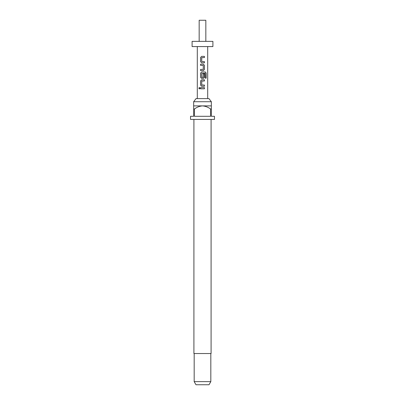 <?xml version="1.0" encoding="UTF-8"?>
<svg xmlns="http://www.w3.org/2000/svg" width="405" height="405" viewBox="0 0 405 405"><rect width="100%" height="100%" fill="white"/><g stroke="black" fill="none" stroke-linecap="round" stroke-linejoin="round"><path stroke-width="0.61" d="M199.412 87.47L198.89 88.214L199.412 88.958M200.004 88.214L199.376 87.47L198.815 88.214L199.376 88.958L200.004 88.214M201.685 56.366L200.627 57.485L200.627 61.692L201.685 62.815M204.383 62.815L204.383 61.611M200.627 69.422L200.627 70.627M200.627 64.177L200.627 65.377M201.685 71.989L200.627 73.108L200.627 77.314L201.685 78.438M203.345 78.438L204.424 77.314L204.424 73.872L203.264 73.872L203.264 77.289L201.827 77.365L201.751 73.401L205.178 73.32L205.244 78.16L206.185 78.16L206.185 73.108L205.315 71.989L201.67 71.989L200.591 73.108L200.591 77.314L201.67 78.438L203.345 78.438L204.383 77.314L204.383 73.872M201.685 79.8L200.627 80.924L200.627 85.126L201.685 86.25M204.383 86.25L204.383 85.05M200.627 87.612L200.627 88.811M193.656 101.726L196.045 98.602L208.955 98.602L211.344 101.726L193.656 101.726L193.656 109.006L194.44 109.006L194.44 116.291L210.559 116.291L210.559 109.006L211.344 109.006L211.344 116.291L214.468 116.291L214.468 119.414L190.532 119.414L190.532 116.291L193.656 116.291L193.656 109.006M193.914 119.414L193.914 353.535L211.086 353.535L211.086 119.414M210.823 381.626L209.02 384.75L195.98 384.75L194.177 381.626L210.823 381.626L210.823 353.535M211.344 109.006L211.344 105.887L193.656 105.887M199.169 41.371L199.169 20.25L205.831 20.25L205.831 41.371M202.5 46.575L212.903 46.575L212.903 41.371L192.097 41.371L192.097 46.575L202.5 46.575M202.5 56.366L204.424 56.366L204.424 57.566L201.751 57.647L201.751 61.535L204.424 61.611L204.424 62.815L201.67 62.815L200.591 61.692L200.591 57.485L201.67 56.366L202.5 56.366M203.345 70.627L200.591 70.627L200.591 69.422L203.264 69.346L203.264 65.458L200.591 65.377L200.591 64.177L203.345 64.177L204.424 65.296L204.424 69.503L203.345 70.627L204.424 69.503M202.5 79.8L204.424 79.8L204.424 81L201.751 81.081L201.751 84.969L204.424 85.05L204.424 86.25L201.67 86.25L200.591 85.126L200.591 80.924L201.67 79.8L202.5 79.8M202.5 87.612L204.424 87.612L204.424 88.811L200.591 88.811L200.591 87.612L202.5 87.612M194.44 109.006C196.845 107.173 199.533 106.13 202.5 105.887C205.492 106.14 208.175 107.178 210.559 109.006M204.383 88.811L204.383 87.612M204.383 81L204.383 79.8M206.11 78.16L206.185 73.108M206.11 73.108L205.259 71.989M204.383 69.503L204.424 65.296M204.383 65.296L203.33 64.177M204.383 57.566L204.383 56.366M211.344 105.887L211.344 101.726M207.704 98.602L207.704 46.575M197.296 98.602L197.296 46.575M194.177 381.626L194.177 353.535"/></g></svg>
